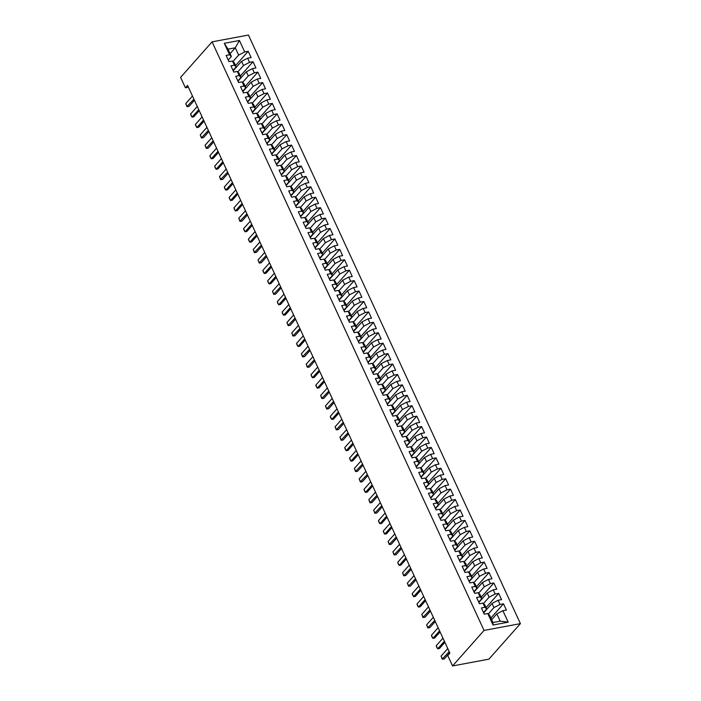 <?xml version="1.0" encoding="UTF-8"?>
<svg xmlns="http://www.w3.org/2000/svg" width="701" height="701" viewBox="0 0 701 701"><rect width="100%" height="100%" fill="white"/><g stroke="black" fill="none" stroke-linecap="round" stroke-linejoin="round"><path stroke-width="1.05" d="M520.405 623.627L248.443 35.05L212.079 41.858L484.04 630.436L520.405 623.627L488.921 659.142L452.557 665.95L484.04 630.436M508.207 622.173L493.066 625.012L487.773 613.541L489.57 615.215L492.934 622.514L500.207 621.147L508.207 622.173L502.906 610.711L506.394 610.054L503.502 603.798L500.015 604.455L498.087 600.284L501.574 599.627L498.691 593.379L495.195 594.027L493.267 589.856L496.764 589.208L493.872 582.952L490.385 583.609L488.457 579.438L491.944 578.781L489.053 572.524L485.565 573.181L483.637 569.01L487.125 568.353L484.233 562.106L480.746 562.754L478.818 558.583L482.314 557.935L479.423 551.678L475.926 552.327L474.007 548.164L477.495 547.507L474.603 541.251L471.116 541.908L469.188 537.737L472.676 537.08L469.784 530.823L466.296 531.481L464.369 527.31L467.856 526.661L464.973 520.405L461.477 521.053L459.549 516.882L463.046 516.234L460.154 509.977L456.666 510.635L454.739 506.464L458.226 505.807L455.335 499.55L451.847 500.207L449.919 496.036L453.407 495.388L450.515 489.132L447.028 489.78L445.1 485.609L448.587 484.961L445.705 478.704L442.208 479.361L440.289 475.19L443.777 474.533L440.885 468.277L437.398 468.934L435.47 464.763L438.957 464.106L436.066 457.858L432.578 458.507L430.651 454.336L434.138 453.687L431.255 447.431L427.759 448.088L425.831 443.917L429.327 443.26L426.436 437.003L422.948 437.661L421.021 433.49L424.508 432.832L421.616 426.585L418.129 427.233L416.201 423.062L419.689 422.414L416.797 416.157L413.31 416.806L411.382 412.644L414.869 411.986L411.986 405.73L408.49 406.387L406.571 402.216L410.059 401.559L407.167 395.303L403.68 395.96L401.752 391.789L405.239 391.14L402.348 384.884L398.86 385.532L396.932 381.362L400.42 380.713L397.537 374.457L394.041 375.114L392.113 370.943L395.609 370.286L392.718 364.029L389.23 364.686L387.303 360.516L390.79 359.867L387.898 353.611L384.411 354.259L382.483 350.088L385.971 349.44L383.079 343.183L379.591 343.84L377.664 339.67L381.151 339.012L378.268 332.756L374.772 333.413L372.853 329.242L376.341 328.585L373.449 322.337L369.962 322.986L368.034 318.815L371.521 318.166L368.63 311.91L365.142 312.558L363.214 308.396L366.702 307.739L363.81 301.483L360.323 302.14L358.395 297.969L361.891 297.312L359 291.064L355.512 291.712L353.584 287.541L357.072 286.893L354.18 280.637L350.693 281.285L348.765 277.123L352.252 276.466L349.361 270.209L345.873 270.866L343.946 266.695L347.433 266.038L344.55 259.782L341.054 260.439L339.135 256.268L342.623 255.62L339.731 249.363L336.243 250.012L334.316 245.841L337.803 245.192L334.912 238.936L331.424 239.593L329.496 235.422L332.984 234.765L330.092 228.508L326.605 229.166L324.677 224.995L328.173 224.338L325.282 218.09L321.794 218.738L319.866 214.567L323.354 213.919L320.462 207.662L316.975 208.32L315.047 204.149L318.534 203.492L315.643 197.235L312.155 197.892L310.228 193.721L313.715 193.064L310.832 186.816L307.336 187.465L305.417 183.294L308.904 182.646L306.013 176.389L302.525 177.038L300.598 172.875L304.085 172.218L301.193 165.962L297.706 166.619L295.778 162.448L299.266 161.791L296.374 155.534L292.887 156.192L290.959 152.021L294.455 151.372L291.563 145.116L288.076 145.764L286.148 141.593L289.636 140.945L286.744 134.688L283.257 135.346L281.329 131.175L284.816 130.517L281.925 124.261L278.437 124.918L276.509 120.747L279.997 120.099L277.114 113.842L273.618 114.491L271.699 110.32L275.186 109.671L272.295 103.415L268.807 104.072L266.879 99.901L270.367 99.244L267.475 92.988L263.988 93.645L262.06 89.474L265.548 88.817L262.656 82.569L259.168 83.217L257.241 79.047L260.737 78.398L257.845 72.142L254.358 72.799L252.43 68.628L255.918 67.971L253.026 61.714L249.538 62.371L247.611 58.201L251.098 57.543L248.207 51.296L235.58 65.535M484.286 614.199A3.225 1.078 155.2 0 0 484.277 614.19L487.773 613.541M484.277 614.199L481.394 607.942L484.882 607.285L482.954 603.123L484.75 604.788L486.678 608.959L483.576 612.455L484.365 614.181M407.22 447.404A3.225 1.078 155.2 0 0 407.202 447.396L410.698 446.747L412.626 450.918L409.139 451.575L412.03 457.823L415.518 457.175L417.445 461.346L413.949 461.994L416.841 468.25L420.337 467.602L422.256 471.764L418.769 472.421L421.66 478.678L425.148 478.021L427.075 482.192L423.588 482.849L426.48 489.096A3.225 1.078 155.2 0 0 426.471 489.096L429.967 488.448L431.895 492.619L428.407 493.267L431.29 499.524A3.225 1.078 155.2 0 0 431.29 499.515L434.786 498.875L436.714 503.038L433.218 503.695L436.11 509.951A3.225 1.078 155.2 0 0 436.11 509.942L439.597 509.294L441.525 513.465L438.037 514.122L440.929 520.379A3.225 1.078 155.2 0 0 440.92 520.37L444.416 519.721L446.344 523.892L442.857 524.541L445.748 530.797A3.225 1.078 155.2 0 0 445.74 530.788L449.236 530.149L451.164 534.32L447.667 534.968L450.559 541.225A3.225 1.078 155.2 0 0 450.559 541.216L454.055 540.567L455.974 544.738L452.487 545.396L455.378 551.652A3.225 1.078 155.2 0 0 455.378 551.643L458.866 550.995L460.794 555.166L457.306 555.823L460.198 562.071A3.225 1.078 155.2 0 0 460.189 562.062L463.685 561.422L465.613 565.593L462.125 566.242L465.008 572.498A3.225 1.078 155.2 0 0 465.008 572.489L468.505 571.841L470.432 576.012L466.936 576.669L469.828 582.925A3.225 1.078 155.2 0 0 469.828 582.917L473.315 582.268L475.243 586.439L471.755 587.096L474.647 593.344L478.135 592.695L480.062 596.866L476.575 597.515L479.466 603.771L482.954 603.123M407.211 447.404L404.319 441.148L407.807 440.491L405.879 436.32L407.675 437.994L409.603 442.165L406.51 445.661L407.299 447.387M402.4 436.977A3.225 1.078 155.2 0 0 402.392 436.968L405.879 436.32M402.392 436.977L399.5 430.721L402.996 430.072L401.068 425.901L402.865 427.566L404.792 431.737L401.691 435.233L402.479 436.96M397.581 426.55A3.225 1.078 155.2 0 0 397.572 426.541L401.068 425.901M397.572 426.55L394.689 420.293L398.177 419.645L396.249 415.474L398.045 417.148L399.973 421.319L396.871 424.806M325.334 270.183A3.225 1.078 155.2 0 0 325.317 270.174L328.813 269.526L330.741 273.697L327.253 274.354L330.136 280.61A3.225 1.078 155.2 0 0 330.136 280.602L333.632 279.953L335.56 284.124L332.064 284.772L334.955 291.029L338.443 290.38L340.371 294.551L336.883 295.2L339.775 301.456L343.262 300.799L345.19 304.97L341.702 305.627L344.594 311.884L348.082 311.226L350.009 315.397L346.513 316.055L349.405 322.302A3.225 1.078 155.2 0 0 349.405 322.294L352.892 321.654L354.82 325.825L351.332 326.473L354.224 332.73A3.225 1.078 155.2 0 0 354.224 332.721L357.712 332.072L359.639 336.243L356.152 336.901L359.043 343.157A3.225 1.078 155.2 0 0 359.035 343.148L362.531 342.5L364.459 346.671L360.971 347.328L363.854 353.576A3.225 1.078 155.2 0 0 363.854 353.576L367.35 352.927L369.278 357.098L365.782 357.747L368.673 364.003A3.225 1.078 155.2 0 0 368.673 363.994L372.161 363.355L374.089 367.517L370.601 368.174L373.493 374.43A3.225 1.078 155.2 0 0 373.484 374.422L376.98 373.773L378.908 377.944L375.421 378.601L378.312 384.858A3.225 1.078 155.2 0 0 378.303 384.849L381.8 384.201L383.727 388.372L380.231 389.02L383.123 395.276A3.225 1.078 155.2 0 0 383.123 395.268L386.61 394.628L388.538 398.799L385.051 399.447L387.942 405.704A3.225 1.078 155.2 0 0 387.942 405.695L391.43 405.047L393.357 409.218L389.87 409.875L392.762 416.131L396.249 415.474M325.325 270.183L322.434 263.926L325.921 263.278L323.993 259.107L325.79 260.772L327.717 264.943L324.624 268.439L325.413 270.165M320.515 259.756A3.225 1.078 155.2 0 0 320.506 259.747L323.993 259.107M320.506 259.756L317.614 253.499L321.102 252.851L319.174 248.68L320.97 250.353L322.898 254.524L319.805 258.012M315.695 249.328A3.225 1.078 155.2 0 0 315.687 249.328L319.174 248.68M315.687 249.337L312.795 243.081L316.291 242.423L314.363 238.252L316.16 239.926L318.088 244.097L314.986 247.584M238.629 82.534A3.225 1.078 155.2 0 0 238.612 82.525L242.108 81.886L244.036 86.057L240.548 86.705L243.44 92.961A3.225 1.078 155.2 0 0 243.431 92.953L246.927 92.313L248.855 96.475L245.359 97.132L248.25 103.389A3.225 1.078 155.2 0 0 248.25 103.38L251.738 102.732L253.666 106.903L250.178 107.56L253.07 113.807A3.225 1.078 155.2 0 0 253.07 113.807L256.557 113.159L258.485 117.33L254.998 117.978L257.889 124.235L261.377 123.586L263.304 127.748L259.817 128.406L262.7 134.662L266.196 134.005L268.115 138.176L264.627 138.833L267.519 145.089L271.007 144.432L272.934 148.603L269.447 149.252L272.339 155.508A3.225 1.078 155.2 0 0 272.33 155.499L275.826 154.86L277.754 159.031L274.266 159.679L277.158 165.935A3.225 1.078 155.2 0 0 277.149 165.927L280.645 165.278L282.573 169.449L279.077 170.106L281.968 176.363A3.225 1.078 155.2 0 0 281.968 176.354L285.456 175.706L287.384 179.877L283.896 180.534L286.788 186.781A3.225 1.078 155.2 0 0 286.788 186.773L290.275 186.133L292.203 190.304L288.716 190.952L291.607 197.209A3.225 1.078 155.2 0 0 291.598 197.2L295.095 196.552L297.022 200.723L293.535 201.38L296.418 207.636A3.225 1.078 155.2 0 0 296.418 207.627L299.914 206.979L301.833 211.15L298.346 211.807L301.237 218.055A3.225 1.078 155.2 0 0 301.237 218.046L304.725 217.406L306.652 221.577L303.165 222.226L306.057 228.482L309.544 227.834L311.472 231.996L307.984 232.653L310.876 238.91L314.363 238.252M238.62 82.534L235.729 76.286L239.216 75.629L237.288 71.458L239.085 73.132L241.013 77.303L237.919 80.79M233.81 72.115A3.225 1.078 155.2 0 0 233.801 72.107L237.288 71.458M233.801 72.115L230.909 65.859L234.397 65.202L232.478 61.031L234.274 62.704L236.193 66.875L233.1 70.372M228.99 61.688A3.225 1.078 155.2 0 0 228.982 61.679L232.478 61.031M228.982 61.688L226.099 55.432L229.586 54.783L224.285 43.313L239.418 40.474L244.719 51.944L248.207 51.296M452.557 665.95L447.737 655.523L449.876 653.122L187.544 85.391L185.406 87.8L188.394 87.239M233.249 70.696L241.547 61.346L243.475 65.517L237.788 71.923M247.611 58.201L241.547 61.346M249.538 62.371L243.475 65.517M224.285 43.313L228.009 49.158L231.383 56.448L228.281 59.944M229.586 54.783L231.383 56.448M238.068 81.123L246.358 71.765L248.285 75.936L242.607 82.35M252.43 68.628L246.358 71.765M254.358 72.799L248.285 75.936M234.397 65.202L236.193 66.875M242.888 91.542L251.177 82.192L253.105 86.363L247.418 92.769M257.241 79.047L251.177 82.192M259.168 83.217L253.105 86.363M239.216 75.629L241.013 77.303M247.698 101.969L255.996 92.62L257.924 96.791L252.237 103.196M262.06 89.474L255.996 92.62M263.988 93.645L257.924 96.791M242.108 81.886L243.904 83.559L245.832 87.721L242.73 91.218L243.527 92.944L242.712 91.165A3.225 1.078 -24.8 0 1 242.739 91.235M244.036 86.057L245.832 87.721M252.518 112.397L260.816 103.038L262.735 107.209L257.057 113.623M266.879 99.901L260.816 103.038M268.807 104.072L262.735 107.209M246.927 92.313L248.724 93.978L250.651 98.149L247.549 101.645L248.338 103.371L247.532 101.592A3.225 1.078 -24.8 0 1 247.549 101.663M248.855 96.475L250.651 98.149M257.337 122.815L265.626 113.466L267.554 117.637L261.876 124.042M271.699 110.32L265.626 113.466M273.618 114.491L267.554 117.637M251.738 102.732L253.534 104.405L255.462 108.576L252.369 112.064L253.157 113.799L252.342 112.02A3.225 1.078 -24.8 0 1 252.369 112.09M253.666 106.903L255.462 108.576M262.156 133.243L270.446 123.893L272.374 128.064L266.687 134.469M276.509 120.747L270.446 123.893M278.437 124.918L272.374 128.064M256.557 113.159L258.354 114.833L260.281 119.004L257.188 122.491L257.977 124.217L257.162 122.438A3.225 1.078 -24.8 0 1 257.188 122.509M258.485 117.33L260.281 119.004M266.967 143.67L275.265 134.32L277.193 138.483L271.506 144.897M281.329 131.175L275.265 134.32M283.257 135.346L277.193 138.483M261.377 123.586L263.173 125.251L265.101 129.422L261.999 132.918L262.787 134.645L261.981 132.866A3.225 1.078 -24.8 0 1 261.999 132.936M263.304 127.748L265.101 129.422M271.786 154.097L280.076 144.739L282.004 148.91L276.325 155.315M286.148 141.593L280.076 144.739M288.076 145.764L282.004 148.91M266.196 134.005L267.992 135.679L269.92 139.849L266.818 143.346L267.607 145.072L266.792 143.293A3.225 1.078 -24.8 0 1 266.818 143.363M268.115 138.176L269.92 139.849M276.606 164.516L284.895 155.166L286.823 159.337L281.136 165.743M290.959 152.021L284.895 155.166M292.887 156.192L286.823 159.337M271.007 144.432L272.803 146.106L274.731 150.277L271.637 153.764L272.426 155.491L271.611 153.712A3.225 1.078 -24.8 0 1 271.637 153.791M272.934 148.603L274.731 150.277M281.416 174.943L289.715 165.594L291.642 169.765L285.955 176.17M295.778 162.448L289.715 165.594M297.706 166.619L291.642 169.765M275.826 154.86L277.622 156.525L279.55 160.695L276.448 164.192L277.245 165.918L276.431 164.139A3.225 1.078 -24.8 0 1 276.457 164.209M277.754 159.031L279.55 160.695M286.236 185.371L294.534 176.012L296.453 180.183L290.775 186.597M300.598 172.875L294.534 176.012M302.525 177.038L296.453 180.183M280.645 165.278L282.442 166.952L284.369 171.123L281.267 174.619L282.056 176.345L281.25 174.567A3.225 1.078 -24.8 0 1 281.267 174.637M282.573 169.449L284.369 171.123M291.055 195.789L299.345 186.44L301.272 190.611L295.594 197.016M305.417 183.294L299.345 186.44M307.336 187.465L301.272 190.611M285.456 175.706L287.252 177.379L289.18 181.55L286.087 185.038M287.384 179.877L289.18 181.55M295.875 206.217L304.164 196.867L306.092 201.038L300.405 207.443M310.228 193.721L304.164 196.867M312.155 197.892L306.092 201.038M290.275 186.133L292.072 187.798L293.999 191.969L290.906 195.465M292.203 190.304L293.999 191.969M300.685 216.644L308.983 207.286L310.911 211.457L305.224 217.871M315.047 204.149L308.983 207.286M316.975 208.32L310.911 211.457M295.095 196.552L296.891 198.225L298.819 202.396L295.717 205.892M297.022 200.723L298.819 202.396M305.505 227.063L313.794 217.713L315.722 221.884L310.044 228.289M319.866 214.567L313.794 217.713M321.794 218.738L315.722 221.884M299.914 206.979L301.71 208.653L303.638 212.824L300.536 216.311M301.833 211.15L303.638 212.824M310.324 237.49L318.613 228.14L320.541 232.311L314.854 238.717M324.677 224.995L318.613 228.14M326.605 229.166L320.541 232.311M304.725 217.406L306.521 219.08L308.449 223.242L305.356 226.738M306.652 221.577L308.449 223.242M315.135 247.917L323.433 238.568L325.36 242.73L319.674 249.144M329.496 235.422L323.433 238.568M331.424 239.593L325.36 242.73M309.544 227.834L311.34 229.499L313.268 233.67L310.166 237.166M311.472 231.996L313.268 233.67M319.954 258.336L328.252 248.986L330.171 253.157L324.493 259.563M334.316 245.841L328.252 248.986M336.243 250.012L330.171 253.157M316.291 242.423L318.088 244.097M324.773 268.763L333.063 259.414L334.99 263.585L329.312 269.99M339.135 256.268L333.063 259.414M341.054 260.439L334.99 263.585M321.102 252.851L322.898 254.524M329.593 279.191L337.882 269.841L339.81 274.003L334.123 280.418M343.946 266.695L337.882 269.841M345.873 270.866L339.81 274.003M325.921 263.278L327.717 264.943M334.403 289.618L342.701 280.26L344.629 284.431L338.942 290.836M348.765 277.123L342.701 280.26M350.693 281.285L344.629 284.431M328.813 269.526L330.609 271.199L332.537 275.37L329.435 278.867L330.224 280.593L329.417 278.814A3.225 1.078 -24.8 0 1 329.435 278.884M330.741 273.697L332.537 275.37M339.223 300.037L347.512 290.687L349.44 294.858L343.762 301.264M353.584 287.541L347.512 290.687M355.512 291.712L349.44 294.858M333.632 279.953L335.428 281.627L337.356 285.798L334.254 289.285L335.043 291.011L334.228 289.241A3.225 1.078 -24.8 0 1 334.254 289.311M335.56 284.124L337.356 285.798M344.042 310.464L352.331 301.115L354.259 305.285L348.581 311.691M358.395 297.969L352.331 301.115M360.323 302.14L354.259 305.285M338.443 290.38L340.239 292.045L342.167 296.216L339.074 299.713L339.862 301.439L339.047 299.66A3.225 1.078 -24.8 0 1 339.074 299.73M340.371 294.551L342.167 296.216M348.853 320.892L357.151 311.533L359.078 315.704L353.392 322.118M363.214 308.396L357.151 311.533M365.142 312.558L359.078 315.704M343.262 300.799L345.058 302.473L346.986 306.644L343.884 310.14L344.682 311.866L343.867 310.087A3.225 1.078 -24.8 0 1 343.893 310.157M345.19 304.97L346.986 306.644M353.672 331.31L361.97 321.961L363.889 326.131L358.211 332.537M368.034 318.815L361.97 321.961M369.962 322.986L363.889 326.131M348.082 311.226L349.878 312.9L351.806 317.071L348.704 320.559L349.492 322.285L348.686 320.515A3.225 1.078 -24.8 0 1 348.704 320.585M350.009 315.397L351.806 317.071M358.491 341.738L366.781 332.388L368.708 336.559L363.03 342.964M372.853 329.242L366.781 332.388M374.772 333.413L368.708 336.559M352.892 321.654L354.697 323.327L356.616 327.49L353.523 330.986L354.312 332.712L353.497 330.933A3.225 1.078 -24.8 0 1 353.523 331.003M354.82 325.825L356.616 327.49M363.311 352.165L371.6 342.807L373.528 346.977L367.841 353.392M377.664 339.67L371.6 342.807M379.591 343.84L373.528 346.977M357.712 332.072L359.508 333.746L361.436 337.917L358.342 341.413L359.131 343.139L358.316 341.361A3.225 1.078 -24.8 0 1 358.342 341.431M359.639 336.243L361.436 337.917M368.121 362.583L376.419 353.234L378.347 357.405L372.66 363.81M382.483 350.088L376.419 353.234M384.411 354.259L378.347 357.405M362.531 342.5L364.327 344.173L366.255 348.344L363.153 351.832M364.459 346.671L366.255 348.344M372.941 373.011L381.23 363.661L383.158 367.832L377.48 374.238M387.303 360.516L381.23 363.661M389.23 364.686L383.158 367.832M367.35 352.927L369.147 354.601L371.074 358.763L367.972 362.259M369.278 357.098L371.074 358.763M377.76 383.438L386.049 374.089L387.977 378.251L382.299 384.665M392.113 370.943L386.049 374.089M394.041 375.114L387.977 378.251M372.161 363.355L373.957 365.019L375.885 369.19L372.792 372.687M374.089 367.517L375.885 369.19M382.571 393.857L390.869 384.507L392.797 388.678L387.11 395.084M396.932 381.362L390.869 384.507M398.86 385.532L392.797 388.678M376.98 373.773L378.777 375.447L380.704 379.618L377.611 383.105M378.908 377.944L380.704 379.618M387.39 404.284L395.688 394.935L397.607 399.106L391.929 405.511M401.752 391.789L395.688 394.935M403.68 395.96L397.607 399.106M381.8 384.201L383.596 385.874L385.524 390.045L382.422 393.533M383.727 388.372L385.524 390.045M392.209 414.712L400.499 405.362L402.427 409.533L396.748 415.938M406.571 402.216L400.499 405.362M408.49 406.387L402.427 409.533M386.61 394.628L388.415 396.293L390.334 400.464L387.241 403.96M388.538 398.799L390.334 400.464M397.029 425.139L405.318 415.781L407.246 419.952L401.559 426.366M411.382 412.644L405.318 415.781M413.31 416.806L407.246 419.952M391.43 405.047L393.226 406.72L395.154 410.891L392.061 414.387M393.357 409.218L395.154 410.891M401.839 435.558L410.138 426.208L412.065 430.379L406.378 436.784M416.201 423.062L410.138 426.208M418.129 427.233L412.065 430.379M398.177 419.645L399.973 421.319M406.659 445.985L414.948 436.635L416.876 440.806L411.198 447.212M421.021 433.49L414.948 436.635M422.948 437.661L416.876 440.806M402.996 430.072L404.792 431.737M411.478 456.412L419.768 447.054L421.695 451.225L416.017 457.639M425.831 443.917L419.768 447.054M427.759 448.088L421.695 451.225M407.807 440.491L409.603 442.165M416.289 466.831L424.587 457.481L426.515 461.652L420.828 468.058M430.651 454.336L424.587 457.481M432.578 458.507L426.515 461.652M410.698 446.747L412.495 448.421L414.422 452.592L411.329 456.079L412.118 457.814M412.626 450.918L414.422 452.592M421.108 477.258L429.406 467.909L431.325 472.08L425.647 478.485M435.47 464.763L429.406 467.909M437.398 468.934L431.325 472.08M415.518 457.175L417.314 458.848L419.242 463.01L416.14 466.507L416.929 468.233L416.122 466.454A3.225 1.078 -24.8 0 1 416.14 466.524M417.445 461.346L419.242 463.01M425.928 487.686L434.217 478.327L436.145 482.498L430.467 488.912M440.289 475.19L434.217 478.327M442.208 479.361L436.145 482.498M420.337 467.602L422.133 469.267L424.052 473.438L420.959 476.934L421.748 478.66L420.933 476.882A3.225 1.078 -24.8 0 1 420.959 476.952M422.256 471.764L424.052 473.438M430.747 498.104L439.036 488.755L440.964 492.926L435.277 499.331M445.1 485.609L439.036 488.755M447.028 489.78L440.964 492.926M425.148 478.021L426.944 479.694L428.872 483.865L425.779 487.353L426.567 489.088L425.752 487.309A3.225 1.078 -24.8 0 1 425.779 487.379M427.075 482.192L428.872 483.865M435.558 508.532L443.856 499.182L445.783 503.353L440.097 509.758M449.919 496.036L443.856 499.182M451.847 500.207L445.783 503.353M429.967 488.448L431.763 490.122L433.691 494.293L430.589 497.78L431.387 499.506L430.572 497.728A3.225 1.078 -24.8 0 1 430.589 497.798M431.895 492.619L433.691 494.293M440.377 518.959L448.666 509.609L450.594 513.772L444.916 520.186M454.739 506.464L448.666 509.609M456.666 510.635L450.594 513.772M434.786 498.875L436.583 500.54L438.511 504.711L435.409 508.207L436.197 509.934L435.382 508.155A3.225 1.078 -24.8 0 1 435.409 508.225M436.714 503.038L438.511 504.711M445.196 529.386L453.486 520.028L455.413 524.199L449.735 530.604M459.549 516.882L453.486 520.028M461.477 521.053L455.413 524.199M439.597 509.294L441.393 510.968L443.321 515.139L440.228 518.635L441.017 520.361L440.202 518.582A3.225 1.078 -24.8 0 1 440.228 518.652M441.525 513.465L443.321 515.139M450.007 539.805L458.305 530.455L460.233 534.626L454.546 541.032M464.369 527.31L458.305 530.455M466.296 531.481L460.233 534.626M444.416 519.721L446.213 521.395L448.141 525.566L445.047 529.053M446.344 523.892L448.141 525.566M454.826 550.232L463.124 540.883L465.043 545.054L459.365 551.459M469.188 537.737L463.124 540.883M471.116 541.908L465.043 545.054M449.236 530.149L451.032 531.814L452.96 535.985L449.858 539.481M451.164 534.32L452.96 535.985M459.646 560.66L467.935 551.301L469.863 555.472L464.185 561.887M474.007 548.164L467.935 551.301M475.926 552.327L469.863 555.472M454.055 540.567L455.852 542.241L457.771 546.412L454.677 549.908M455.974 544.738L457.771 546.412M464.465 571.078L472.754 561.729L474.682 565.9L468.995 572.305M478.818 558.583L472.754 561.729M480.746 562.754L474.682 565.9M458.866 550.995L460.662 552.668L462.59 556.839L459.497 560.327M460.794 555.166L462.59 556.839M469.276 581.506L477.574 572.156L479.502 576.327L473.815 582.733M483.637 569.01L477.574 572.156M485.565 573.181L479.502 576.327M463.685 561.422L465.482 563.087L467.409 567.258L464.307 570.754M465.613 565.593L467.409 567.258M474.095 591.933L482.384 582.575L484.312 586.746L478.634 593.16M488.457 579.438L482.384 582.575M490.385 583.609L484.312 586.746M468.505 571.841L470.301 573.514L472.229 577.685L469.127 581.182M470.432 576.012L472.229 577.685M478.914 602.352L487.204 593.002L489.132 597.173L483.453 603.579M493.267 589.856L487.204 593.002M495.195 594.027L489.132 597.173M473.315 582.268L475.112 583.942L477.039 588.113L473.946 591.6M475.243 586.439L477.039 588.113M483.725 612.779L492.023 603.43L493.951 607.601L488.264 614.006M498.087 600.284L492.023 603.43M500.015 604.455L493.951 607.601M478.135 592.695L479.931 594.369L481.859 598.531L478.765 602.028L479.554 603.754L478.739 601.975A3.225 1.078 -24.8 0 1 478.765 602.045M480.062 596.866L481.859 598.531M491.646 619.71L496.843 613.857L500.207 621.147M502.906 610.711L496.843 613.857M484.882 607.285L486.678 608.959M212.079 41.858L180.595 77.373L185.406 87.8M230.086 53.653L235.282 47.791L228.009 49.158M232.969 61.495L238.655 55.09L235.282 47.791L239.418 40.474M493.066 625.012L492.934 622.514M244.719 51.944L238.655 55.09M503.502 603.798L490.875 618.045M498.691 593.379L486.056 607.618M493.872 582.952L481.237 597.199M489.053 572.524L476.426 586.772M484.233 562.106L471.607 576.345M479.423 551.678L466.787 565.917M474.603 541.251L461.968 555.499M469.784 530.823L457.157 545.071M464.973 520.405L452.338 534.644M460.154 509.977L447.518 524.225M455.335 499.55L442.708 513.798M450.515 489.132L437.888 503.371M445.705 478.704L433.069 492.952M440.885 468.277L428.25 482.525M436.066 457.858L423.439 472.097M431.255 447.431L418.62 461.679M426.436 437.003L413.8 451.251M421.616 426.585L408.99 440.824M416.797 416.157L404.17 430.396M411.986 405.73L399.351 419.978M407.167 395.303L394.532 409.55M402.348 384.884L389.721 399.123M397.537 374.457L384.902 388.704M392.718 364.029L380.082 378.277M387.898 353.611L375.272 367.85M383.079 343.183L370.452 357.431M378.268 332.756L365.633 347.004M373.449 322.337L360.813 336.576M368.63 311.91L356.003 326.149M363.81 301.483L351.183 315.73M359 291.064L346.364 305.303M354.18 280.637L341.553 294.876M349.361 270.209L336.734 284.457M344.55 259.782L331.915 274.03M339.731 249.363L327.095 263.602M334.912 238.936L322.285 253.184M330.092 228.508L317.465 242.756M325.282 218.09L312.646 232.329M320.462 207.662L307.835 221.91M315.643 197.235L303.016 211.483M310.832 186.816L298.197 201.056M306.013 176.389L293.377 190.628M301.193 165.962L288.567 180.21M296.374 155.534L283.747 169.782M291.563 145.116L278.928 159.355M286.744 134.688L274.117 148.936M281.925 124.261L269.298 138.509M277.114 113.842L264.479 128.081M272.295 103.415L259.659 117.663M267.475 92.988L254.849 107.235M262.656 82.569L250.029 96.808M257.845 72.142L245.21 86.389M253.026 61.714L240.399 75.962M449.21 651.693L442.208 659.089L441.087 656.101L447.764 648.565M441.087 656.101L442.524 659.229L444.294 658.896L449.718 652.78M444.39 641.266L437.713 648.802L436.67 647.102L436.267 645.674L442.953 638.138M436.267 645.674L437.713 648.802L439.483 648.469L444.898 642.361M473.727 591.355A3.225 1.078 -24.8 0 1 473.92 591.556A3.225 1.078 -24.8 0 1 473.946 591.626L474.735 593.335M439.58 630.839L432.894 638.374L431.851 636.674L431.448 635.246L438.134 627.71M431.448 635.246L432.894 638.374L434.664 638.05L440.079 631.934M434.76 620.42L427.759 627.816L426.629 624.828L433.314 617.292M426.629 624.828L428.074 627.956L429.844 627.623L435.268 621.507M429.941 609.993L422.94 617.388L421.818 614.4L428.495 606.864M421.818 614.4L423.264 617.528L425.025 617.195L430.449 611.088M425.13 599.565L418.444 607.101L417.402 605.401L416.999 603.973L423.684 596.437M416.999 603.973L418.444 607.101L420.214 606.768L425.63 600.661M420.311 589.138L413.625 596.682L412.582 594.974L412.179 593.554L418.865 586.018M412.179 593.554L413.625 596.682L415.395 596.349L420.819 590.233M415.491 578.719L408.49 586.115L407.369 583.127L414.046 575.591M407.369 583.127L408.806 586.255L410.576 585.922L416 579.815M410.672 568.292L403.671 575.696L402.549 572.699L409.235 565.164M402.549 572.699L403.995 575.828L405.765 575.495L411.18 569.387M405.861 557.865L399.176 565.409L398.133 563.7L397.73 562.281L404.416 554.736M397.73 562.281L399.176 565.409L400.946 565.076L406.361 558.96M401.042 547.446L394.041 554.841L392.91 551.853L399.596 544.318M392.91 551.853L394.356 554.982L396.126 554.649L401.55 548.533M396.223 537.019L389.221 544.414L388.1 541.426L394.777 533.89M388.1 541.426L389.546 544.554L391.307 544.221L396.731 538.114M391.412 526.591L384.726 534.127L383.684 532.427L383.281 531.007L389.966 523.463M383.281 531.007L384.726 534.127L386.496 533.803L391.912 527.687M386.593 516.173L379.907 523.708L378.864 522.008L378.461 520.58L385.147 513.044M378.461 520.58L379.907 523.708L381.677 523.375L387.101 517.259M381.773 505.745L374.772 513.141L373.651 510.153L380.328 502.617M373.651 510.153L375.088 513.281L376.858 512.948L382.282 506.841M376.954 495.318L369.953 502.722L368.831 499.725L375.517 492.19M368.831 499.725L370.277 502.854L372.047 502.529L377.462 496.413M372.143 484.89L365.458 492.435L364.415 490.735L364.012 489.307L370.698 481.771M364.012 489.307L365.458 492.435L367.228 492.102L372.643 485.986M367.324 474.472L360.323 481.867L359.192 478.879L365.878 471.344M359.192 478.879L360.638 482.008L362.408 481.675L367.832 475.567M396.661 424.561A3.225 1.078 -24.8 0 1 396.854 424.762A3.225 1.078 -24.8 0 1 396.871 424.832L397.66 426.532M362.505 464.044L355.503 471.449L354.382 468.452L361.059 460.916M354.382 468.452L355.828 471.58L357.589 471.247L363.013 465.14M357.694 453.617L351.008 461.162L349.965 459.453L349.562 458.033L356.248 450.489M349.562 458.033L351.008 461.162L352.778 460.829L358.193 454.712M352.875 443.198L346.189 450.734L345.146 449.034L344.743 447.606L351.429 440.07M344.743 447.606L346.189 450.734L347.959 450.401L353.383 444.294M348.055 432.771L341.054 440.167L339.932 437.179L346.609 429.643M339.932 437.179L341.369 440.307L343.139 439.974L348.563 433.866M343.236 422.344L336.235 429.748L335.113 426.76L341.799 419.216M335.113 426.76L336.559 429.879L338.329 429.555L343.744 423.439M338.425 411.925L331.739 419.461L330.697 417.761L330.294 416.333L336.979 408.797M330.294 416.333L331.739 419.461L333.51 419.128L338.925 413.012M333.606 401.498L326.605 408.893L325.474 405.905L332.16 398.37M325.474 405.905L326.92 409.034L328.69 408.701L334.114 402.593M328.787 391.07L321.785 398.475L320.664 395.478L327.341 387.942M320.664 395.478L322.11 398.606L323.871 398.282L329.295 392.166M323.976 380.652L317.29 388.188L316.247 386.488L315.844 385.059L322.53 377.524M315.844 385.059L317.29 388.188L319.06 387.855L324.475 381.738M319.157 370.224L312.471 377.76L311.428 376.06L311.025 374.632L317.711 367.096M311.025 374.632L312.471 377.76L314.241 377.427L319.665 371.32M314.337 359.797L307.336 367.201L306.206 364.205L312.891 356.669M306.206 364.205L307.651 367.333L309.421 367.009L314.845 360.892M309.518 349.37L302.517 356.774L301.395 353.786L308.081 346.25M301.395 353.786L302.841 356.914L304.611 356.581L310.026 350.465M304.707 338.951L298.021 346.487L296.979 344.787L296.576 343.359L303.261 335.823M296.576 343.359L298.021 346.487L299.791 346.154L305.207 340.046M299.888 328.524L292.887 335.928L291.756 332.931L298.442 325.395M291.756 332.931L293.202 336.059L294.972 335.726L300.396 329.619M295.068 318.096L288.067 325.501L286.946 322.513L293.623 314.968M286.946 322.513L288.391 325.641L290.153 325.308L295.577 319.192M290.258 307.678L283.572 315.213L282.529 313.513L282.126 312.085L288.812 304.549M282.126 312.085L283.572 315.213L285.342 314.88L290.757 308.773M319.586 257.766A3.225 1.078 -24.8 0 1 319.779 257.959A3.225 1.078 -24.8 0 1 319.805 258.038L320.594 259.738M285.438 297.25L278.753 304.786L277.71 303.086L277.307 301.658L283.993 294.122M277.307 301.658L278.753 304.786L280.523 304.453L285.947 298.346M314.767 247.348A3.225 1.078 -24.8 0 1 314.968 247.541A3.225 1.078 -24.8 0 1 314.986 247.611L315.774 249.319M280.619 286.823L273.618 294.227L272.487 291.239L279.173 283.695M272.487 291.239L273.933 294.359L275.703 294.034L281.127 287.918M275.8 276.404L269.123 283.94L268.08 282.24L267.677 280.812L274.363 273.276M267.677 280.812L269.123 283.94L270.893 283.607L276.308 277.491M270.989 265.977L264.303 273.513L263.261 271.813L262.857 270.384L269.543 262.849M262.857 270.384L264.303 273.513L266.073 273.18L271.489 267.072M266.17 255.55L259.168 262.954L258.038 259.957L264.724 252.421M258.038 259.957L259.484 263.085L261.254 262.761L266.678 256.645M261.35 245.131L254.349 252.526L253.227 249.538L259.905 242.003M253.227 249.538L254.673 252.667L256.435 252.334L261.859 246.217M256.54 234.704L249.854 242.239L248.811 240.539L248.408 239.111L255.094 231.575M248.408 239.111L249.854 242.239L251.624 241.906L257.039 235.799M251.72 224.276L245.035 231.812L243.992 230.112L243.589 228.684L250.275 221.148M243.589 228.684L245.035 231.812L246.805 231.479L252.229 225.371M246.901 213.849L239.9 221.253L238.769 218.265L245.455 210.729M238.769 218.265L240.215 221.393L241.985 221.06L247.409 214.944M242.082 203.43L235.405 210.966L234.362 209.266L233.959 207.838L240.645 200.302M233.959 207.838L235.405 210.966L237.175 210.633L242.59 204.526M237.271 193.003L230.585 200.539L229.542 198.839L229.139 197.41L235.825 189.875M229.139 197.41L230.585 200.539L232.355 200.206L237.77 194.098M232.452 182.575L225.766 190.12L224.723 188.411L224.32 186.992L231.006 179.447M224.32 186.992L225.766 190.12L227.536 189.787L232.96 183.671M227.632 172.157L220.631 179.552L219.509 176.564L226.186 169.029M219.509 176.564L220.955 179.693L222.716 179.36L228.14 173.243M222.822 161.729L216.136 169.265L215.093 167.565L214.69 166.137L221.376 158.601M214.69 166.137L216.136 169.265L217.906 168.932L223.321 162.825M218.002 151.302L211.316 158.838L210.274 157.138L209.871 155.718L216.556 148.174M209.871 155.718L211.316 158.838L213.086 158.514L218.51 152.397M213.183 140.883L206.182 148.279L205.051 145.291L211.737 137.755M205.051 145.291L206.497 148.419L208.267 148.086L213.691 141.97M208.363 130.456L201.362 137.852L200.241 134.864L206.918 127.328M200.241 134.864L201.686 137.992L203.456 137.659L208.872 131.551M237.7 80.545A3.225 1.078 -24.8 0 1 237.893 80.746A3.225 1.078 -24.8 0 1 237.919 80.817L238.708 82.525M203.553 120.029L196.867 127.564L195.824 125.865L195.421 124.436L202.107 116.901M195.421 124.436L196.867 127.564L198.637 127.24L204.052 121.124M232.881 70.126A3.225 1.078 -24.8 0 1 233.074 70.319A3.225 1.078 -24.8 0 1 233.1 70.389L233.889 72.098M198.733 109.601L192.048 117.146L191.005 115.446L190.602 114.018L197.288 106.482M190.602 114.018L192.048 117.146L193.818 116.813L199.242 110.697M228.07 59.699A3.225 1.078 -24.8 0 1 228.263 59.892A3.225 1.078 -24.8 0 1 228.281 59.962L229.069 61.67M193.914 99.183L186.913 106.578L185.791 103.59L192.468 96.055M185.791 103.59L187.237 106.718L188.998 106.386L194.422 100.278M484.373 614.181L483.559 612.402M474.743 593.326L473.92 591.556M412.127 457.806L411.303 456.036M407.307 447.387L406.484 445.608M402.488 436.96L401.664 435.181M397.669 426.532L396.854 424.762M325.422 270.165L324.598 268.387M320.602 259.738L319.779 257.959M315.783 249.311L314.968 247.541M238.717 82.516L237.893 80.746M233.897 72.098L233.074 70.319M229.078 61.67L228.263 59.892"/></g></svg>
